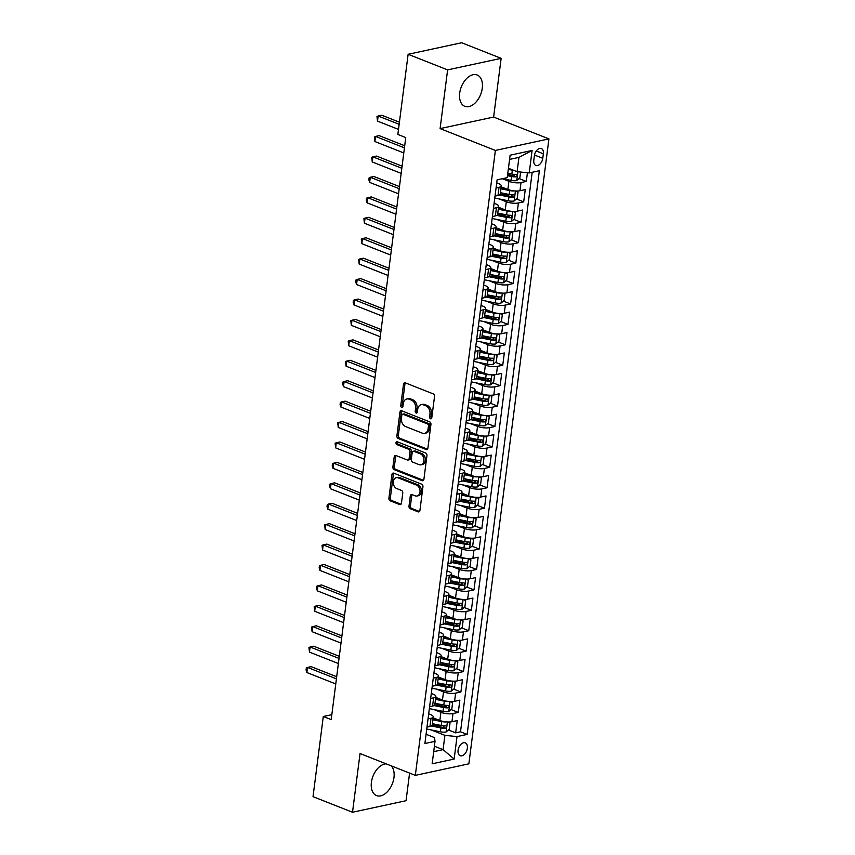 <?xml version="1.0" encoding="UTF-8"?>
<svg xmlns="http://www.w3.org/2000/svg" width="855" height="855" viewBox="0 0 855 855"><rect width="100%" height="100%" fill="white"/><g stroke="black" fill="none" stroke-linecap="round" stroke-linejoin="round"><path stroke-width="1.28" d="M430.525 418.768A1.486 1.079 -102.2 0 0 431.786 417.785L434.522 396.496A2.116 1.539 -102.2 0 0 433.218 393.877L405.313 382.848A2.116 1.539 -102.2 0 0 404.607 382.784A2.116 1.539 -102.2 0 0 403.507 384.248L400.771 405.548A1.486 1.079 -102.2 0 0 402.951 406.403L403.304 403.646A6.776 4.938 -102.2 0 1 406.83 398.975A6.776 4.938 -102.2 0 1 409.085 399.189L411.405 400.108A6.776 4.938 -102.2 0 1 415.551 408.476L415.199 411.234A1.486 1.079 -102.2 0 0 417.368 412.099L417.721 409.342A6.776 4.938 -102.2 0 1 421.259 404.672A6.776 4.938 -102.2 0 1 423.503 404.885L425.833 405.804A6.776 4.938 -102.2 0 1 429.969 414.173L429.616 416.93A1.486 1.079 -102.2 0 0 430.525 418.768M386.097 763.825A16.833 10.388 111.5 0 0 371.401 782.368A16.833 10.388 111.5 0 0 376.499 795.588A16.833 10.388 111.5 0 0 393.973 777.494A16.833 10.388 111.5 0 0 391.205 765.845M482.273 88.236A16.833 10.388 111.5 0 0 477.165 75.005A16.833 10.388 111.5 0 0 459.701 93.099A16.833 10.388 111.5 0 0 464.799 106.319A16.833 10.388 111.5 0 0 482.273 88.236M467.343 748.275A6.904 4.264 111.5 0 0 465.248 742.845A6.904 4.264 111.5 0 0 458.077 750.263A6.904 4.264 111.5 0 0 460.172 755.692A6.904 4.264 111.5 0 0 467.343 748.275M408.989 506.139A2.116 1.539 -102.2 0 0 410.282 508.757L418.106 511.846A2.116 1.539 -102.2 0 0 418.811 511.91A2.116 1.539 -102.2 0 0 419.923 510.456L422.947 486.794A2.116 1.539 -102.2 0 0 421.654 484.187L393.738 473.157A2.116 1.539 -102.2 0 0 393.043 473.093A2.116 1.539 -102.2 0 0 391.932 474.557L388.907 498.209A2.116 1.539 -102.2 0 0 390.201 500.827L399.659 504.557A2.116 1.539 -102.2 0 0 400.364 504.621A2.116 1.539 -102.2 0 0 401.465 503.168L402.758 493.046A2.116 1.539 -102.2 0 0 401.465 490.428L396.773 488.579A5.664 4.125 -102.2 0 1 393.268 482.819A5.664 4.125 -102.2 0 1 396.271 477.678A5.664 4.125 -102.2 0 1 398.152 477.849L416.524 485.106A5.664 4.125 -102.2 0 1 420.04 490.866A5.664 4.125 -102.2 0 1 417.037 496.007A5.664 4.125 -102.2 0 1 415.156 495.836L412.089 494.618A2.116 1.539 -102.2 0 0 411.383 494.553A2.116 1.539 -102.2 0 0 410.282 496.018L408.989 506.139L410.432 505.829A2.116 1.539 -102.2 0 0 411.725 508.447L419.484 511.504M360.041 753.533L352.517 812.25L313.026 796.657L323.297 716.49L331.195 719.611L405.751 137.57L397.853 134.449L408.124 54.293L447.614 69.886L440.101 128.603L495.387 150.437L415.327 775.367L360.041 753.533M426.1 449.506A2.116 1.539 -102.2 0 0 426.795 449.57A2.116 1.539 -102.2 0 0 427.906 448.106L430.931 424.454A2.116 1.539 -102.2 0 0 429.638 421.836L401.732 410.817A2.116 1.539 -102.2 0 0 401.027 410.753A2.116 1.539 -102.2 0 0 399.926 412.206L396.891 435.868A2.116 1.539 -102.2 0 0 398.184 438.476L426.1 449.506L427.415 449.217M426.944 455.63L423.909 479.281A2.116 1.539 -102.2 0 1 422.808 480.745A2.116 1.539 -102.2 0 1 422.103 480.67L394.187 469.652A2.116 1.539 -102.2 0 1 392.894 467.033L394.198 456.912A2.116 1.539 -102.2 0 1 395.299 455.459A2.116 1.539 -102.2 0 1 396.004 455.523L407.322 459.99A2.116 1.539 -102.2 0 0 408.027 460.054A2.116 1.539 -102.2 0 0 409.128 458.601L409.994 451.878A2.116 1.539 -102.2 0 0 408.701 449.26L396.912 444.611A1.486 1.079 -102.2 0 1 397.276 441.8L425.651 453.011A2.116 1.539 -102.2 0 1 426.944 455.63M432.587 723.725L441.073 727.081M448.426 729.978L455.662 732.842L457.233 720.583L451.953 721.727L453 713.551A8.636 2.586 -172.7 0 1 440.891 712.301L433.838 709.522M435.195 703.302L443.692 706.658M451.045 709.554L458.28 712.418L459.851 700.16L454.571 701.303L455.619 693.127A8.636 2.586 -172.7 0 1 443.51 691.877L436.456 689.098M437.813 682.878L446.31 686.234M453.663 689.13L460.898 691.994L462.47 679.736L457.179 680.879L458.227 672.703A8.636 2.586 -172.7 0 1 446.128 671.464L439.075 668.674M440.432 662.454L448.928 665.81M456.271 668.717L463.517 671.57L465.077 659.312L459.798 660.455L460.845 652.28A8.636 2.586 -172.7 0 1 448.736 651.04L441.693 648.25M443.05 642.03L451.536 645.386M458.889 648.293L466.125 651.147L467.696 638.888L462.416 640.032L463.463 631.866A8.636 2.586 -172.7 0 1 451.355 630.616L444.311 627.827M445.669 621.606L454.155 624.962M461.508 627.869L468.743 630.723L470.314 618.475L465.035 619.608L466.082 611.443A8.636 2.586 -172.7 0 1 453.973 610.192L446.919 607.403M448.277 601.183L456.773 604.538M464.126 607.445L471.362 610.299L472.933 598.051L467.653 599.184L468.7 591.019A8.636 2.586 -172.7 0 1 456.591 589.768L449.538 586.99M450.895 580.759L459.392 584.115M466.745 587.022L473.98 589.875L475.551 577.627L470.261 578.76L471.308 570.595A8.636 2.586 -172.7 0 1 459.21 569.345L452.156 566.566M453.513 560.346L462.01 563.691M469.352 566.598L476.588 569.451L478.159 557.204L472.879 558.336L473.927 550.171A8.636 2.586 -172.7 0 1 461.818 548.921L454.775 546.142M456.132 539.922L464.618 543.267M471.971 546.174L479.206 549.028L480.777 536.78L475.498 537.913L476.545 529.747A8.636 2.586 -172.7 0 1 464.436 528.497L457.393 525.718M458.75 519.498L467.236 522.854M474.589 525.75L481.825 528.614L483.396 516.356L478.116 517.499L479.163 509.324A8.636 2.586 -172.7 0 1 467.054 508.073L460.001 505.294M461.358 499.074L469.855 502.43M477.208 505.326L484.443 508.191L486.014 495.932L480.734 497.076L481.782 488.9A8.636 2.586 -172.7 0 1 469.673 487.649L462.619 484.871M463.976 478.65L472.473 482.006M479.826 484.903L487.061 487.767L488.633 475.508L483.342 476.652L484.39 468.476A8.636 2.586 -172.7 0 1 472.291 467.236L465.238 464.447M466.595 458.227L475.091 461.582M482.434 464.489L489.669 467.343L491.24 455.084L485.961 456.228L487.008 448.052A8.636 2.586 -172.7 0 1 474.899 446.812L467.856 444.023M469.213 437.803L477.699 441.159M485.052 444.066L492.288 446.919L493.859 434.661L488.579 435.804L489.626 427.639A8.636 2.586 -172.7 0 1 477.518 426.389L470.474 423.599M471.821 417.379L480.318 420.735M487.671 423.642L494.906 426.495L496.477 414.248L491.198 415.38L492.245 407.215A8.636 2.586 -172.7 0 1 480.136 405.965L473.082 403.175M474.44 396.955L482.936 400.311M490.289 403.218L497.525 406.072L499.096 393.824L493.816 394.957L494.853 386.791A8.636 2.586 -172.7 0 1 482.754 385.541L475.701 382.762M477.058 376.531L485.555 379.887M492.908 382.794L500.143 385.648L501.703 373.4L496.424 374.533L497.471 366.368A8.636 2.586 -172.7 0 1 485.373 365.117L478.319 362.338M479.676 356.118L488.173 359.463M495.515 362.37L502.751 365.224L504.322 352.976L499.042 354.109L500.09 345.944A8.636 2.586 -172.7 0 1 487.981 344.693L480.938 341.915M482.295 335.694L490.781 339.04M498.134 341.947L505.369 344.8L506.94 332.552L501.661 333.685L502.708 325.52A8.636 2.586 -172.7 0 1 490.599 324.269L483.556 321.491M484.903 315.271L493.399 318.626M500.752 321.523L507.988 324.387L509.559 312.128L504.279 313.272L505.326 305.096A8.636 2.586 -172.7 0 1 493.217 303.846L486.164 301.067M487.521 294.847L496.018 298.203M503.371 301.099L510.606 303.963L512.177 291.705L506.897 292.848L507.934 284.672A8.636 2.586 -172.7 0 1 495.836 283.422L488.782 280.643M490.139 274.423L498.636 277.779M505.989 280.675L513.224 283.539L514.785 271.281L509.505 272.424L510.553 264.248A8.636 2.586 -172.7 0 1 498.444 263.009L491.401 260.219M492.758 253.999L501.254 257.355M508.597 260.262L515.832 263.116L517.403 250.857L512.124 252.001L513.171 243.825A8.636 2.586 -172.7 0 1 501.062 242.585L494.019 239.795M495.376 233.575L503.862 236.931M511.215 239.838L518.451 242.692L520.022 230.433L514.742 231.577L515.789 223.412A8.636 2.586 -172.7 0 1 503.68 222.161L496.637 219.372M497.984 213.152L506.481 216.507M513.834 219.414L521.069 222.268L522.64 210.02L517.361 211.153L518.408 202.988A8.636 2.586 -172.7 0 1 506.299 201.737L499.245 198.948M500.603 192.728L509.099 196.084M516.452 198.991L523.688 201.844L525.259 189.596L519.968 190.729A8.636 2.586 -172.7 0 1 507.87 189.479L501.148 186.828M451.953 721.727A8.636 2.586 7.3 0 1 439.844 720.476L433.132 717.826M454.571 701.303A8.636 2.586 7.3 0 1 442.463 700.053L435.751 697.402M457.179 680.879A8.636 2.586 7.3 0 1 445.081 679.629L438.359 676.978M459.798 660.455A8.636 2.586 7.3 0 1 447.699 659.205L440.977 656.555M462.416 640.032A8.636 2.586 7.3 0 1 450.307 638.781L443.595 636.131M465.035 619.608A8.636 2.586 7.3 0 1 452.926 618.357L446.214 615.707M467.653 599.184A8.636 2.586 7.3 0 1 455.544 597.934L448.832 595.283M470.261 578.76A8.636 2.586 7.3 0 1 458.162 577.51L451.44 574.859M472.879 558.336A8.636 2.586 7.3 0 1 460.77 557.097L454.058 554.435M475.498 537.913A8.636 2.586 7.3 0 1 463.389 536.673L456.677 534.022M478.116 517.499A8.636 2.586 7.3 0 1 466.007 516.249L459.295 513.599M480.734 497.076A8.636 2.586 7.3 0 1 468.626 495.825L461.914 493.175M483.342 476.652A8.636 2.586 7.3 0 1 471.244 475.401L464.522 472.751M485.961 456.228A8.636 2.586 7.3 0 1 473.852 454.978L467.14 452.327M488.579 435.804A8.636 2.586 7.3 0 1 476.47 434.554L469.758 431.903M491.198 415.38A8.636 2.586 7.3 0 1 479.089 414.13L472.377 411.479M493.816 394.957A8.636 2.586 7.3 0 1 481.707 393.706L474.995 391.056M496.424 374.533A8.636 2.586 7.3 0 1 484.325 373.282L477.603 370.632M499.042 354.109A8.636 2.586 7.3 0 1 486.933 352.869L480.221 350.208M501.661 333.685A8.636 2.586 7.3 0 1 489.552 332.445L482.84 329.795M504.279 313.272A8.636 2.586 7.3 0 1 492.17 312.022L485.458 309.371M506.897 292.848A8.636 2.586 7.3 0 1 494.788 291.598L488.077 288.947M509.505 272.424A8.636 2.586 7.3 0 1 497.407 271.174L490.685 268.523M512.124 252.001A8.636 2.586 7.3 0 1 500.015 250.75L493.303 248.1M514.742 231.577A8.636 2.586 7.3 0 1 502.633 230.326L495.921 227.676M517.361 211.153A8.636 2.586 7.3 0 1 505.252 209.903L498.54 207.252M534.386 155.728L533.809 160.227A6.69 4.125 111.5 0 0 535.839 165.475A6.69 4.125 111.5 0 0 542.775 158.293L543.353 153.793A6.69 4.125 111.5 0 0 541.322 148.546A6.69 4.125 111.5 0 0 534.386 155.728M495.387 150.437L548.921 138.895L468.861 763.836L415.327 775.367M455.662 732.842L460.514 731.795L467.14 734.413L539.355 170.744L529.224 172.924L517.115 171.684L508.436 168.253M467.14 734.413L457.019 736.593L454.144 759.058L432.149 763.804L435.024 741.338L424.892 743.519L497.108 179.849L507.229 177.669L510.114 155.204L532.099 150.459L529.224 172.924M428.697 713.85L430.471 714.545A8.636 2.586 -172.7 0 1 433.25 716.896A8.636 2.586 -172.7 0 1 431.005 718.296L428.045 718.927M431.315 693.426L433.09 694.132A8.636 2.586 -172.7 0 1 435.868 696.472A8.636 2.586 -172.7 0 1 433.624 697.872L430.663 698.503M433.934 673.003L435.708 673.708A8.636 2.586 -172.7 0 1 438.487 676.048A8.636 2.586 -172.7 0 1 436.242 677.449L433.282 678.09M436.542 652.579L438.326 653.284A8.636 2.586 -172.7 0 1 441.095 655.625A8.636 2.586 -172.7 0 1 438.85 657.025L435.9 657.666M439.16 632.155L440.945 632.86A8.636 2.586 -172.7 0 1 443.713 635.201A8.636 2.586 -172.7 0 1 441.469 636.601L438.508 637.242M441.779 611.731L443.553 612.437A8.636 2.586 -172.7 0 1 446.331 614.777A8.636 2.586 -172.7 0 1 444.087 616.177L441.127 616.818M444.397 591.307L446.171 592.013A8.636 2.586 -172.7 0 1 448.95 594.353A8.636 2.586 -172.7 0 1 446.705 595.753L443.745 596.395M447.015 570.894L448.79 571.589A8.636 2.586 -172.7 0 1 451.568 573.94A8.636 2.586 -172.7 0 1 449.324 575.33L446.363 575.971M449.623 550.47L451.408 551.165A8.636 2.586 -172.7 0 1 454.176 553.516A8.636 2.586 -172.7 0 1 451.932 554.906L448.982 555.547M452.242 530.047L454.016 530.741A8.636 2.586 -172.7 0 1 456.794 533.093A8.636 2.586 -172.7 0 1 454.55 534.493L451.59 535.123M454.86 509.623L456.634 510.317A8.636 2.586 -172.7 0 1 459.413 512.669A8.636 2.586 -172.7 0 1 457.169 514.069L454.208 514.699M457.478 489.199L459.253 489.904A8.636 2.586 -172.7 0 1 462.031 492.245A8.636 2.586 -172.7 0 1 459.787 493.645L456.827 494.276M460.097 468.775L461.871 469.481A8.636 2.586 -172.7 0 1 464.65 471.821A8.636 2.586 -172.7 0 1 462.405 473.221L459.445 473.862M462.705 448.351L464.489 449.057A8.636 2.586 -172.7 0 1 467.258 451.397A8.636 2.586 -172.7 0 1 465.013 452.797L462.063 453.439M465.323 427.928L467.097 428.633A8.636 2.586 -172.7 0 1 469.876 430.973A8.636 2.586 -172.7 0 1 467.632 432.374L464.671 433.015M467.942 407.504L469.716 408.209A8.636 2.586 -172.7 0 1 472.494 410.55A8.636 2.586 -172.7 0 1 470.25 411.95L467.29 412.591M470.56 387.08L472.334 387.785A8.636 2.586 -172.7 0 1 475.113 390.126A8.636 2.586 -172.7 0 1 472.868 391.526L469.908 392.167M473.178 366.667L474.953 367.361A8.636 2.586 -172.7 0 1 477.721 369.713A8.636 2.586 -172.7 0 1 475.487 371.102L472.526 371.743M475.786 346.243L477.571 346.938A8.636 2.586 -172.7 0 1 480.339 349.289A8.636 2.586 -172.7 0 1 478.095 350.678L475.134 351.32M478.405 325.819L480.179 326.514A8.636 2.586 -172.7 0 1 482.957 328.865A8.636 2.586 -172.7 0 1 480.713 330.265L477.753 330.896M481.023 305.395L482.797 306.09A8.636 2.586 -172.7 0 1 485.576 308.441A8.636 2.586 -172.7 0 1 483.332 309.841L480.371 310.472M483.641 284.971L485.416 285.677A8.636 2.586 -172.7 0 1 488.194 288.017A8.636 2.586 -172.7 0 1 485.95 289.418L482.99 290.048M486.26 264.548L488.034 265.253A8.636 2.586 -172.7 0 1 490.802 267.594A8.636 2.586 -172.7 0 1 488.568 268.994L485.608 269.635M488.868 244.124L490.652 244.829A8.636 2.586 -172.7 0 1 493.421 247.17A8.636 2.586 -172.7 0 1 491.176 248.57L488.216 249.211M491.486 223.7L493.26 224.405A8.636 2.586 -172.7 0 1 496.039 226.746A8.636 2.586 -172.7 0 1 493.795 228.146L490.834 228.787M494.105 203.276L495.879 203.982A8.636 2.586 -172.7 0 1 498.657 206.322A8.636 2.586 -172.7 0 1 496.413 207.722L493.453 208.364M519.06 178.567L526.306 181.42L521.016 182.564A8.636 2.586 -172.7 0 1 508.917 181.313L502.345 178.716M496.723 182.852L498.497 183.558A8.636 2.586 -172.7 0 1 501.276 185.898A8.636 2.586 -172.7 0 1 499.031 187.298L496.071 187.94M501.276 185.898L500.228 194.074A8.636 2.586 -172.7 0 1 497.984 195.474L495.024 196.105L494.799 198.05A16.512 4.948 -172.7 0 1 494.778 198.05L508.415 200.807L508.907 196.928A5.718 1.71 7.3 0 0 513.289 197.27C514.763 196.319 514.87 195.506 513.599 194.822A5.718 1.71 -172.7 0 1 509.227 194.48L500.399 192.696M426.998 727.103L429.958 726.461A8.636 2.586 7.3 0 0 432.202 725.061L433.25 716.896M450.393 701.57L452.605 702.767L451.825 708.902L448.672 711.563A5.718 1.71 -172.7 0 1 443.008 711.381L429.392 708.624L429.638 706.668L432.577 706.038A8.636 2.586 7.3 0 0 434.821 704.638L435.868 696.472M453 681.157L455.223 682.354L454.443 688.478L451.28 691.139A5.718 1.71 -172.7 0 1 445.626 690.958L432.01 688.2L432.256 686.244L435.195 685.614A8.636 2.586 7.3 0 0 437.439 684.214L438.487 676.048M455.619 660.733L457.842 661.93L457.051 668.054L453.898 670.715A5.718 1.71 -172.7 0 1 448.244 670.534L434.618 667.776L434.874 665.831L437.813 665.19A8.636 2.586 7.3 0 0 440.047 663.79L441.095 655.625M437.461 645.407L440.421 644.766A8.636 2.586 7.3 0 0 442.666 643.377L443.713 635.201M440.079 624.984L443.04 624.353A8.636 2.586 7.3 0 0 445.284 622.953L446.331 614.777M442.698 604.56L445.658 603.929A8.636 2.586 7.3 0 0 447.902 602.529L448.95 594.353M445.316 584.136L448.277 583.505A8.636 2.586 7.3 0 0 450.521 582.105L451.568 573.94M447.935 563.712L450.895 563.082A8.636 2.586 7.3 0 0 453.129 561.682L454.176 553.516M450.542 543.299L453.503 542.658A8.636 2.586 7.3 0 0 455.747 541.258L456.794 533.093M453.161 522.875L456.121 522.234A8.636 2.586 7.3 0 0 458.366 520.834L459.413 512.669M455.779 502.451L458.74 501.81A8.636 2.586 7.3 0 0 460.984 500.41L462.031 492.245M458.398 482.028L461.358 481.386A8.636 2.586 7.3 0 0 463.602 479.986L464.65 471.821M461.016 461.604L463.966 460.963A8.636 2.586 7.3 0 0 466.21 459.563L467.258 451.397M484.4 436.082L486.623 437.279L485.832 443.403L482.68 446.064A5.718 1.71 -172.7 0 1 477.015 445.883L463.399 443.125L463.645 441.18L466.584 440.539A8.636 2.586 7.3 0 0 468.829 439.149L469.876 430.973M487.019 415.658L489.231 416.855L488.451 422.979L485.298 425.651A5.718 1.71 -172.7 0 1 479.634 425.459L466.018 422.701L466.264 420.756L469.203 420.126A8.636 2.586 7.3 0 0 471.447 418.726L472.494 410.55M489.626 395.234L491.849 396.431L491.069 402.555L487.906 405.227A5.718 1.71 -172.7 0 1 482.252 405.035L468.636 402.278L468.882 400.332L471.821 399.702A8.636 2.586 7.3 0 0 474.065 398.302L475.113 390.126M492.245 374.811L494.468 376.008L493.677 382.132L490.524 384.803A5.718 1.71 -172.7 0 1 484.871 384.611L471.244 381.854L471.5 379.909L474.44 379.278A8.636 2.586 7.3 0 0 476.684 377.878L477.721 369.713M494.863 354.387L497.086 355.584L496.295 361.708L493.143 364.38A5.718 1.71 -172.7 0 1 487.489 364.187L473.862 361.43L474.119 359.485L477.047 358.854A8.636 2.586 7.3 0 0 479.292 357.454L480.339 349.289M497.482 333.963L499.705 335.16L498.914 341.284L495.761 343.956A5.718 1.71 -172.7 0 1 490.097 343.763L476.481 341.006L476.727 339.061L479.666 338.43A8.636 2.586 7.3 0 0 481.91 337.03L482.957 328.865M500.1 313.539L502.313 314.736L501.532 320.871L498.38 323.532A5.718 1.71 -172.7 0 1 492.715 323.34L479.099 320.582L479.345 318.637L482.284 318.007A8.636 2.586 7.3 0 0 484.529 316.607L485.576 308.441M502.708 293.115L504.931 294.312L504.151 300.447L500.987 303.108A5.718 1.71 -172.7 0 1 495.334 302.927L481.718 300.169L481.964 298.213L484.903 297.583A8.636 2.586 7.3 0 0 487.147 296.183L488.194 288.017M484.561 277.8L487.521 277.159A8.636 2.586 7.3 0 0 489.765 275.759L490.802 267.594M507.945 252.278L510.168 253.475L509.377 259.599L506.224 262.261A5.718 1.71 -172.7 0 1 500.56 262.079L486.944 259.322L487.2 257.376L490.129 256.735A8.636 2.586 7.3 0 0 492.373 255.335L493.421 247.17M510.563 231.855L512.776 233.052L511.995 239.176L508.843 241.837A5.718 1.71 -172.7 0 1 503.178 241.655L489.562 238.898L489.808 236.953L492.747 236.311A8.636 2.586 7.3 0 0 494.992 234.922L496.039 226.746M513.182 211.431L515.394 212.628L514.614 218.752L511.461 221.424A5.718 1.71 -172.7 0 1 505.797 221.231L492.181 218.474L492.427 216.529L495.366 215.898A8.636 2.586 7.3 0 0 497.61 214.498L498.657 206.322M523.688 201.844L518.408 202.988M521.069 222.268L515.789 223.412M518.451 242.692L513.171 243.825M515.832 263.116L510.553 264.248M513.224 283.539L507.934 284.672M510.606 303.963L505.326 305.096M507.988 324.387L502.708 325.52M505.369 344.8L500.09 345.944M502.751 365.224L497.471 366.368M500.143 385.648L494.853 386.791M497.525 406.072L492.245 407.215M494.906 426.495L489.626 427.639M492.288 446.919L487.008 448.052M489.669 467.343L484.39 468.476M487.061 487.767L481.782 488.9M484.443 508.191L479.163 509.324M481.825 528.614L476.545 529.747M479.206 549.028L473.927 550.171M476.588 569.451L471.308 570.595M473.98 589.875L468.7 591.019M471.362 610.299L466.082 611.443M468.743 630.723L463.463 631.866M466.125 651.147L460.845 652.28M463.517 671.57L458.227 672.703M460.898 691.994L455.619 693.127M458.28 712.418L453 713.551M460.514 731.795L532.184 172.293M526.306 181.42L527.417 172.742M434.404 746.212L443.082 749.643L444.91 735.343L431.23 729.946M517.115 171.684L518.953 157.384L509.569 159.404M440.101 128.603L493.624 117.06L501.148 58.343L447.614 69.886M501.148 58.343L461.657 42.75L408.124 54.293M352.517 812.25L406.05 800.708L409.588 773.102M493.624 117.06L548.921 138.895M331.826 714.652L323.297 716.49M433.699 751.663L443.082 749.643L454.144 759.058M426.079 734.274L434.49 737.598L435.024 741.338M507.688 174.078L511.718 175.66M444.91 735.343L457.019 736.593M518.953 157.384L532.099 150.459M431.657 418.255A1.486 1.079 -102.2 0 1 431.059 416.62L431.412 413.863A6.776 4.938 -102.2 0 0 427.276 405.494L425.833 405.804M421.259 404.672L422.701 404.362A6.776 4.938 -102.2 0 1 424.946 404.575L427.276 405.494M406.83 398.975L408.284 398.665A6.776 4.938 -102.2 0 1 410.528 398.879L412.858 399.798A6.776 4.938 -102.2 0 1 416.994 408.166L416.642 410.924A1.486 1.079 -102.2 0 0 417.229 412.57M405.388 382.88A2.116 1.539 -102.2 0 0 404.949 383.927L402.224 405.227A1.486 1.079 -102.2 0 0 402.812 406.873M401.807 410.849A2.116 1.539 -102.2 0 0 401.369 411.896L398.334 435.548A2.116 1.539 -102.2 0 0 399.627 438.166L427.468 449.164M428.483 425.801A1.486 1.079 -102.2 0 0 427.575 423.973L403.079 414.301A1.486 1.079 -102.2 0 0 401.807 415.274L401.433 418.18A6.776 4.938 -102.2 0 0 405.58 426.549L422.327 433.164A6.776 4.938 -102.2 0 0 424.572 433.378A6.776 4.938 -102.2 0 0 428.109 428.708L428.483 425.801L429.926 425.491A1.486 1.079 -102.2 0 0 429.018 423.663L427.575 423.973M402.587 414.248L404.03 413.938A1.486 1.079 -102.2 0 1 404.522 413.98L429.018 423.663M424.572 433.378L426.025 433.068A6.776 4.938 -102.2 0 0 429.552 428.398L428.109 428.708M429.926 425.491L429.552 428.398M423.471 480.328L395.641 469.342L394.187 469.652M396.079 455.555A2.116 1.539 -102.2 0 0 395.641 456.602L394.347 466.723A2.116 1.539 -102.2 0 0 395.641 469.342M408.027 460.054L409.47 459.744A2.116 1.539 -102.2 0 0 410.571 458.291L411.437 451.568A2.116 1.539 -102.2 0 0 410.144 448.95L398.355 444.301L396.912 444.611M397.618 441.939A1.486 1.079 -102.2 0 0 398.355 444.301M419.068 464.628A5.664 4.125 -102.2 0 0 420.949 464.81A5.664 4.125 -102.2 0 0 423.952 459.659A5.664 4.125 -102.2 0 0 420.446 453.898L413.97 451.344A2.116 1.539 -102.2 0 0 413.264 451.28A2.116 1.539 -102.2 0 0 412.163 452.744L411.298 459.456A2.116 1.539 -102.2 0 0 412.591 462.074L419.068 464.628M420.949 464.81L422.391 464.489A5.664 4.125 -102.2 0 0 425.395 459.349A5.664 4.125 -102.2 0 0 421.889 453.588L420.446 453.898M413.264 451.28L414.707 450.97A2.116 1.539 -102.2 0 1 415.412 451.034L421.889 453.588M412.163 494.65A2.116 1.539 -102.2 0 0 411.725 495.697L410.432 505.829M417.037 496.007L418.48 495.697A5.664 4.125 -102.2 0 0 421.483 490.556A5.664 4.125 -102.2 0 0 417.977 484.796L416.524 485.106M396.271 477.678L397.714 477.357A5.664 4.125 -102.2 0 1 399.595 477.539L417.977 484.796M393.824 473.189A2.116 1.539 -102.2 0 0 393.386 474.236L390.35 497.899A2.116 1.539 -102.2 0 0 391.643 500.517L401.027 504.215M513.941 170.423A5.718 1.71 -172.7 0 1 512.337 170.177L508.298 169.354M509.751 168.766L508.404 168.499M520.599 172.037L519.84 177.904L516.687 180.576A5.718 1.71 -172.7 0 1 511.034 180.384L502.569 178.674M399.424 122.201L381.757 115.222L378.145 116.002L377.493 121.111L398.505 129.404M507.485 175.692L511.525 176.504A5.718 1.71 7.3 0 0 515.907 176.846C517.382 175.895 517.489 175.083 516.217 174.399A5.718 1.71 -172.7 0 1 511.846 174.057L507.795 173.234M515.063 174.42L513.631 175.948A2.918 0.876 -172.7 0 1 512.284 175.777L507.592 174.826M399.157 124.306L378.145 116.002L376.98 116.494L377.493 121.111M514.411 190.922A5.718 1.71 -172.7 0 1 509.719 190.601L500.902 188.805M507.133 189.19L501.009 187.95M515.789 191.007L518.012 192.204L517.232 198.328L514.069 201A5.718 1.71 -172.7 0 1 508.415 200.807M404.704 145.745L379.15 135.646L375.527 136.426L374.875 141.535L403.784 152.949M499.395 195.004L508.907 196.928M512.444 194.844L511.012 196.372A2.918 0.876 -172.7 0 1 509.666 196.201L500.164 194.277M404.436 147.84L375.527 136.426L374.362 136.918L374.875 141.535M511.803 211.345A5.718 1.71 -172.7 0 1 507.101 211.025L498.283 209.229M504.514 209.614L498.39 208.374M402.096 166.169L376.531 156.07L372.908 156.85L372.256 161.958L401.166 173.373M496.776 215.428L506.299 217.352A5.718 1.71 7.3 0 0 510.67 217.694C512.156 216.743 512.252 215.92 510.991 215.246A5.718 1.71 -172.7 0 1 506.609 214.904L497.781 213.109M509.826 215.268L508.404 216.796A2.918 0.876 -172.7 0 1 507.058 216.625L497.557 214.701M401.818 168.264L372.908 156.85L371.743 157.341L372.256 161.958M509.185 231.769A5.718 1.71 -172.7 0 1 504.493 231.438L495.665 229.653M501.906 230.038L495.772 228.798M399.477 186.593L373.913 176.493L370.301 177.274L369.638 182.382L398.548 193.796M494.158 235.841L503.68 237.776A5.718 1.71 7.3 0 0 508.062 238.118C509.537 237.166 509.644 236.343 508.372 235.67A5.718 1.71 -172.7 0 1 503.99 235.317L495.173 233.533M507.207 235.681L505.786 237.22A2.918 0.876 -172.7 0 1 504.439 237.049L494.938 235.125M399.21 188.688L370.301 177.274L369.136 177.765L368.868 179.807L369.638 182.382M506.566 252.182A5.718 1.71 -172.7 0 1 501.874 251.862L493.046 250.077M499.288 250.462L493.164 249.222M396.859 207.017L371.294 196.917L367.682 197.697L367.03 202.806L395.94 214.22M491.54 256.265L501.062 258.199A5.718 1.71 7.3 0 0 505.444 258.541C506.919 257.59 507.026 256.767 505.754 256.094A5.718 1.71 -172.7 0 1 501.372 255.741L492.555 253.956M504.589 256.105L503.168 257.644A2.918 0.876 -172.7 0 1 501.821 257.473L492.32 255.549M396.592 209.112L367.682 197.697L366.517 198.189L366.25 200.23L367.03 202.806M503.948 272.606A5.718 1.71 -172.7 0 1 499.256 272.285L490.439 270.501M496.67 270.885L490.546 269.646M505.326 272.702L507.549 273.899L506.759 280.023L503.606 282.684A5.718 1.71 -172.7 0 1 497.952 282.503L484.325 279.745A16.512 4.948 -172.7 0 1 484.304 279.735L484.582 277.79M394.241 227.43L368.676 217.341L365.064 218.121L364.412 223.23L393.321 234.644M488.921 276.689L498.444 278.623A5.718 1.71 7.3 0 0 502.826 278.965C504.3 278.014 504.407 277.191 503.135 276.518A5.718 1.71 -172.7 0 1 498.764 276.165L489.936 274.38M501.981 276.528L500.549 278.067A2.918 0.876 -172.7 0 1 499.202 277.896L489.701 275.973M393.973 229.535L365.064 218.121L363.899 218.602L364.412 223.23M501.329 293.03A5.718 1.71 -172.7 0 1 496.637 292.709L487.82 290.924M494.051 291.309L487.927 290.069M391.622 247.854L366.068 237.765L362.445 238.545L361.793 243.654L390.703 255.068M486.313 297.113L495.825 299.036A5.718 1.71 7.3 0 0 500.207 299.389C501.682 298.427 501.789 297.615 500.528 296.931A5.718 1.71 -172.7 0 1 496.146 296.589L487.318 294.804M499.363 296.952L497.931 298.491A2.918 0.876 -172.7 0 1 496.584 298.32L487.094 296.396M391.355 249.959L362.445 238.545L361.28 239.026L361.793 243.654M498.722 313.454A5.718 1.71 -172.7 0 1 494.03 313.133L485.202 311.348M491.433 311.733L485.309 310.493M389.014 268.278L363.45 258.189L359.827 258.969L359.175 264.067L388.085 275.492M483.695 317.536L493.217 319.46A5.718 1.71 7.3 0 0 497.589 319.813C499.074 318.851 499.17 318.039 497.909 317.355A5.718 1.71 -172.7 0 1 493.527 317.013L484.7 315.228M496.744 317.376L495.323 318.915A2.918 0.876 -172.7 0 1 493.976 318.733L484.475 316.81M388.736 270.383L359.827 258.969L358.662 259.45L359.175 264.067M496.103 333.877A5.718 1.71 -172.7 0 1 491.411 333.557L482.583 331.772M488.825 332.157L482.69 330.917M386.396 288.701L360.831 278.612L357.219 279.393L356.556 284.491L385.466 295.916M481.076 337.96L490.599 339.884A5.718 1.71 7.3 0 0 494.981 340.237C496.456 339.275 496.563 338.462 495.291 337.778A5.718 1.71 -172.7 0 1 490.909 337.436L482.092 335.652M494.126 337.8L492.704 339.339A2.918 0.876 -172.7 0 1 491.358 339.157L481.857 337.233M386.129 290.807L357.219 279.393L356.054 279.874L355.787 281.915L356.556 284.491M493.485 354.301A5.718 1.71 -172.7 0 1 488.793 353.981L479.965 352.196M486.206 352.57L480.083 351.33M383.777 309.125L358.213 299.036L354.601 299.816L353.949 304.914L382.858 316.329M478.458 358.384L487.981 360.308A5.718 1.71 7.3 0 0 492.362 360.65C493.837 359.699 493.944 358.886 492.672 358.202A5.718 1.71 -172.7 0 1 488.291 357.86L479.473 356.075M491.507 358.224L490.086 359.752A2.918 0.876 -172.7 0 1 488.739 359.581L479.238 357.657M383.51 311.231L354.601 299.816L353.436 300.297L353.168 302.339L353.949 304.914M490.866 374.725A5.718 1.71 -172.7 0 1 486.174 374.405L477.357 372.62M483.588 372.994L477.464 371.754M381.159 329.549L355.605 319.449L351.982 320.23L351.33 325.338L380.24 336.752M475.84 378.808L485.362 380.732A5.718 1.71 7.3 0 0 489.744 381.074C491.219 380.122 491.326 379.31 490.054 378.626A5.718 1.71 -172.7 0 1 485.683 378.284L476.855 376.499M488.9 378.647L487.468 380.176A2.918 0.876 -172.7 0 1 486.121 380.005L476.62 378.081M380.892 331.655L351.982 320.23L350.817 320.721L351.33 325.338M488.258 395.149A5.718 1.71 -172.7 0 1 483.556 394.828L474.739 393.033M480.97 393.418L474.846 392.178M378.541 349.973L352.987 339.873L349.364 340.653L348.712 345.762L377.621 357.176M473.232 399.232L482.744 401.155A5.718 1.71 7.3 0 0 487.126 401.497C488.6 400.546 488.707 399.734 487.446 399.05A5.718 1.71 -172.7 0 1 483.064 398.708L474.236 396.923M486.281 399.071L484.849 400.6A2.918 0.876 -172.7 0 1 483.502 400.429L474.012 398.505M378.273 352.068L349.364 340.653L348.199 341.145L348.712 345.762M485.64 415.573A5.718 1.71 -172.7 0 1 480.948 415.252L472.12 413.457M478.351 413.841L472.227 412.602M375.933 370.397L350.368 360.297L346.745 361.077L346.093 366.186L375.003 377.6M470.613 419.655L480.136 421.579A5.718 1.71 7.3 0 0 484.507 421.921C485.993 420.97 486.089 420.147 484.828 419.474A5.718 1.71 -172.7 0 1 480.446 419.132L471.629 417.336M483.663 419.495L482.241 421.023A2.918 0.876 -172.7 0 1 480.895 420.852L471.394 418.929M375.655 372.491L346.745 361.077L345.58 361.569L346.093 366.186M483.022 435.997A5.718 1.71 -172.7 0 1 478.33 435.665L469.502 433.88M475.743 434.265L469.619 433.025M373.314 390.821L347.75 380.721L344.138 381.501L343.475 386.61L372.385 398.024M467.995 440.069L477.518 442.003A5.718 1.71 7.3 0 0 481.899 442.345C483.374 441.394 483.481 440.571 482.209 439.898A5.718 1.71 -172.7 0 1 477.827 439.545L469.01 437.76M481.044 439.908L479.623 441.447A2.918 0.876 -172.7 0 1 478.276 441.276L468.775 439.352M373.047 392.915L344.138 381.501L342.973 381.993L342.705 384.034L343.475 386.61M480.403 456.41A5.718 1.71 -172.7 0 1 475.711 456.089L466.883 454.304M473.125 454.689L467.001 453.449M481.782 456.506L484.005 457.703L483.214 463.827L480.061 466.488A5.718 1.71 -172.7 0 1 474.407 466.306L460.781 463.549A16.512 4.948 -172.7 0 1 460.76 463.538M370.696 411.244L345.131 401.145L341.519 401.925L340.867 407.033L369.777 418.448M465.377 460.492L474.899 462.427A5.718 1.71 7.3 0 0 479.281 462.769C480.756 461.818 480.863 460.995 479.591 460.321A5.718 1.71 -172.7 0 1 475.209 459.969L466.392 458.184M478.426 460.332L477.005 461.871A2.918 0.876 -172.7 0 1 475.658 461.7L466.157 459.776M370.429 413.339L341.519 401.925L340.354 402.416L340.087 404.458L340.867 407.033M477.785 476.834A5.718 1.71 -172.7 0 1 473.093 476.513L464.276 474.728M470.507 475.113L464.383 473.873M479.163 476.93L481.386 478.127L480.606 484.251L477.443 486.912A5.718 1.71 -172.7 0 1 471.789 486.73L458.173 483.973A16.512 4.948 -172.7 0 1 458.152 483.962L458.419 482.017M368.077 431.657L342.524 421.568L338.901 422.349L338.249 427.457L367.158 438.872M462.769 480.916L472.281 482.851A5.718 1.71 7.3 0 0 476.663 483.193C478.137 482.241 478.244 481.418 476.972 480.745A5.718 1.71 -172.7 0 1 472.601 480.392L463.773 478.608M475.818 480.756L474.386 482.295A2.918 0.876 -172.7 0 1 473.039 482.124L463.538 480.2M367.81 433.763L338.901 422.349L337.736 422.83L338.249 427.457M475.177 497.257A5.718 1.71 -172.7 0 1 470.474 496.937L461.657 495.152M467.888 495.537L461.764 494.297M476.556 497.343L478.768 498.54L477.988 504.674L474.824 507.336A5.718 1.71 -172.7 0 1 469.171 507.154L455.555 504.397A16.512 4.948 -172.7 0 1 455.533 504.386L455.801 502.441M365.459 452.081L339.905 441.992L336.282 442.772L335.63 447.881L364.54 459.295M460.15 501.34L469.662 503.264A5.718 1.71 7.3 0 0 474.044 503.616C475.53 502.655 475.626 501.842 474.365 501.158A5.718 1.71 -172.7 0 1 469.983 500.816L461.155 499.031M473.2 501.18L471.778 502.719A2.918 0.876 -172.7 0 1 470.421 502.548L460.93 500.624M365.192 454.187L336.282 442.772L335.117 443.253L335.63 447.881M472.559 517.681A5.718 1.71 -172.7 0 1 467.867 517.361L459.039 515.576M465.27 515.96L459.146 514.721M473.937 517.767L476.15 518.964L475.369 525.098L472.216 527.759A5.718 1.71 -172.7 0 1 466.552 527.567L452.936 524.81A16.512 4.948 -172.7 0 1 452.915 524.81L453.182 522.865M362.851 472.505L337.287 462.416L333.674 463.196L333.012 468.294L361.922 479.719M457.532 521.764L467.054 523.688A5.718 1.71 7.3 0 0 471.426 524.04C472.911 523.078 473.018 522.266 471.746 521.582A5.718 1.71 -172.7 0 1 467.364 521.24L458.547 519.455M470.581 521.603L469.16 523.142A2.918 0.876 -172.7 0 1 467.813 522.961L458.312 521.037M362.573 474.611L333.674 463.196L332.51 463.677L332.242 465.719L333.012 468.294M469.94 538.105A5.718 1.71 -172.7 0 1 465.248 537.784L456.42 536M462.662 536.384L456.538 535.145M471.319 538.19L473.542 539.387L472.751 545.511L469.598 548.183A5.718 1.71 -172.7 0 1 463.934 547.991L450.318 545.234A16.512 4.948 -172.7 0 1 450.296 545.234L450.574 543.288M360.233 492.929L334.668 482.84L331.056 483.62L330.404 488.718L359.303 500.143M454.913 542.188L464.436 544.111A5.718 1.71 7.3 0 0 468.818 544.464C470.293 543.502 470.4 542.69 469.128 542.006A5.718 1.71 -172.7 0 1 464.746 541.664L455.929 539.879M467.963 542.027L466.541 543.566A2.918 0.876 -172.7 0 1 465.195 543.385L455.694 541.461M359.966 495.034L331.056 483.62L329.891 484.101L329.624 486.142L330.404 488.718M467.322 558.529A5.718 1.71 -172.7 0 1 462.63 558.208L453.813 556.423M460.043 556.797L453.92 555.558M468.7 558.614L470.923 559.811L470.132 565.935L466.98 568.607A5.718 1.71 -172.7 0 1 461.326 568.415L447.699 565.657A16.512 4.948 -172.7 0 1 447.678 565.657L447.956 563.712M357.614 513.353L332.05 503.264L328.438 504.044L327.786 509.142L356.695 520.556M452.295 562.611L461.818 564.535A5.718 1.71 7.3 0 0 466.199 564.877C467.674 563.926 467.781 563.114 466.509 562.43A5.718 1.71 -172.7 0 1 462.127 562.088L453.31 560.303M465.344 562.451L463.923 563.979A2.918 0.876 -172.7 0 1 462.576 563.808L453.075 561.885M357.347 515.458L328.438 504.044L327.273 504.525L327.005 506.566L327.786 509.142M464.703 578.953A5.718 1.71 -172.7 0 1 460.011 578.632L451.194 576.847M457.425 577.221L451.301 575.981M466.082 579.038L468.305 580.235L467.525 586.359L464.361 589.031A5.718 1.71 -172.7 0 1 458.708 588.839L445.092 586.081A16.512 4.948 -172.7 0 1 445.07 586.081L445.337 584.136M354.996 533.777L329.442 523.677L325.819 524.457L325.167 529.566L354.077 540.98M449.687 583.035L459.199 584.959A5.718 1.71 7.3 0 0 463.581 585.301C465.056 584.35 465.163 583.538 463.891 582.854A5.718 1.71 -172.7 0 1 459.52 582.511L450.692 580.727M462.737 582.875L461.305 584.403A2.918 0.876 -172.7 0 1 459.958 584.232L450.457 582.308M354.729 535.882L325.819 524.457L324.654 524.949L325.167 529.566M462.095 599.376A5.718 1.71 -172.7 0 1 457.393 599.056L448.576 597.26M454.807 597.645L448.683 596.405M463.474 599.462L465.686 600.659L464.906 606.783L461.743 609.455A5.718 1.71 -172.7 0 1 456.089 609.262L442.473 606.505A16.512 4.948 -172.7 0 1 442.452 606.505L442.719 604.56M352.388 554.2L326.824 544.101L323.201 544.881L322.549 549.989L351.458 561.404M447.069 603.459L456.591 605.383A5.718 1.71 7.3 0 0 460.963 605.725C462.448 604.774 462.544 603.961 461.283 603.277A5.718 1.71 -172.7 0 1 456.901 602.935L448.073 601.151M460.118 603.299L458.697 604.827A2.918 0.876 -172.7 0 1 457.34 604.656L447.849 602.732M352.11 556.306L323.201 544.881L322.036 545.372L322.549 549.989M459.477 619.8A5.718 1.71 -172.7 0 1 454.785 619.48L445.957 617.684M452.188 618.069L446.064 616.829M460.856 619.886L463.068 621.083L462.288 627.207L459.135 629.879A5.718 1.71 -172.7 0 1 453.471 629.686L439.855 626.929A16.512 4.948 -172.7 0 1 439.833 626.929L440.101 624.984M349.77 574.624L324.205 564.524L320.593 565.305L319.93 570.413L348.84 581.827M444.45 623.883L453.973 625.807A5.718 1.71 7.3 0 0 458.344 626.149C459.83 625.197 459.937 624.374 458.665 623.701A5.718 1.71 -172.7 0 1 454.283 623.359L445.466 621.564M457.5 623.723L456.078 625.251A2.918 0.876 -172.7 0 1 454.732 625.08L445.231 623.156M349.503 576.719L320.593 565.305L319.428 565.796L319.161 567.838L319.93 570.413M456.859 640.224A5.718 1.71 -172.7 0 1 452.167 639.893L443.339 638.108M449.58 638.493L443.456 637.253M458.237 640.31L460.46 641.507L459.669 647.63L456.517 650.292A5.718 1.71 -172.7 0 1 450.852 650.11L437.236 647.353A16.512 4.948 -172.7 0 1 437.215 647.342L437.493 645.407M347.151 595.048L321.587 584.948L317.975 585.728L317.323 590.837L346.232 602.251M441.832 644.296L451.355 646.23A5.718 1.71 7.3 0 0 455.736 646.572C457.211 645.621 457.318 644.798 456.046 644.125A5.718 1.71 -172.7 0 1 451.664 643.772L442.847 641.987M454.881 644.136L453.46 645.675A2.918 0.876 -172.7 0 1 452.113 645.504L442.612 643.58M346.884 597.143L317.975 585.728L316.81 586.22L316.542 588.261L317.323 590.837M454.24 660.637A5.718 1.71 -172.7 0 1 449.548 660.317L440.731 658.532M446.962 658.916L440.838 657.677M344.533 615.472L318.968 605.372L315.356 606.152L314.704 611.261L343.614 622.675M439.214 664.72L448.736 666.654A5.718 1.71 7.3 0 0 453.118 666.996C454.593 666.045 454.7 665.222 453.428 664.549A5.718 1.71 -172.7 0 1 449.057 664.196L440.229 662.411M452.274 664.559L450.841 666.098A2.918 0.876 -172.7 0 1 449.495 665.927L439.994 664.004M344.266 617.567L315.356 606.152L314.191 606.644L314.704 611.261M451.622 681.061A5.718 1.71 -172.7 0 1 446.93 680.74L438.113 678.956M444.344 679.34L438.22 678.101M341.915 635.885L316.361 625.796L312.738 626.576L312.086 631.685L340.995 643.099M436.606 685.144L446.118 687.078A5.718 1.71 7.3 0 0 450.5 687.42C451.974 686.469 452.081 685.646 450.809 684.973A5.718 1.71 -172.7 0 1 446.438 684.62L437.61 682.835M449.655 684.983L448.223 686.522A2.918 0.876 -172.7 0 1 446.876 686.351L437.375 684.428M341.647 637.99L312.738 626.576L311.573 627.057L312.086 631.685M449.014 701.485A5.718 1.71 -172.7 0 1 444.311 701.164L435.494 699.379M441.725 699.764L435.601 698.524M339.307 656.309L313.742 646.22L310.119 647L309.467 652.109L338.377 663.523M433.987 705.567L443.51 707.491A5.718 1.71 7.3 0 0 447.881 707.844C449.367 706.882 449.463 706.07 448.202 705.386A5.718 1.71 -172.7 0 1 443.82 705.044L434.992 703.259M447.037 705.407L445.615 706.946A2.918 0.876 -172.7 0 1 444.269 706.775L434.768 704.851M339.029 658.414L310.119 647L308.954 647.481L309.467 652.109M446.396 721.909A5.718 1.71 -172.7 0 1 441.704 721.588L432.876 719.803M439.117 720.188L432.983 718.948M447.774 721.994L449.987 723.191L449.206 729.326L446.054 731.987A5.718 1.71 -172.7 0 1 440.389 731.795L426.773 729.037A16.512 4.948 -172.7 0 1 426.752 729.037L427.019 727.092M336.688 676.733L311.124 666.644L307.511 667.424L306.849 672.522L335.759 683.947M431.369 725.991L440.891 727.915A5.718 1.71 7.3 0 0 445.273 728.268C446.748 727.306 446.855 726.494 445.583 725.81A5.718 1.71 -172.7 0 1 441.201 725.467L432.384 723.683M444.418 725.831L442.997 727.37A2.918 0.876 -172.7 0 1 441.65 727.188L432.149 725.264M336.421 678.838L307.511 667.424L306.346 667.905L306.079 669.946L306.849 672.522M439.844 720.476L440.891 712.301M442.463 700.053L443.51 691.877M445.081 679.629L446.128 671.464M447.699 659.205L448.736 651.04M450.307 638.781L451.355 630.616M452.926 618.357L453.973 610.192M455.544 597.934L456.591 589.768M458.162 577.51L459.21 569.345M460.77 557.097L461.818 548.921M463.389 536.673L464.436 528.497M466.007 516.249L467.054 508.073M468.626 495.825L469.673 487.649M471.244 475.401L472.291 467.236M473.852 454.978L474.899 446.812M476.47 434.554L477.518 426.389M479.089 414.13L480.136 405.965M481.707 393.706L482.754 385.541M484.325 373.282L485.373 365.117M486.933 352.869L487.981 344.693M489.552 332.445L490.599 324.269M492.17 312.022L493.217 303.846M494.788 291.598L495.836 283.422M497.407 271.174L498.444 263.009M500.015 250.75L501.062 242.585M502.633 230.326L503.68 222.161M505.252 209.903L506.299 201.737M507.87 189.479L508.917 181.313M497.984 195.474L499.031 187.298M429.958 726.461L431.005 718.296M432.577 706.038L433.624 697.872M435.195 685.614L436.242 677.449M437.813 665.19L438.85 657.025M440.421 644.766L441.469 636.601M443.04 624.353L444.087 616.177M445.658 603.929L446.705 595.753M448.277 583.505L449.324 575.33M450.895 563.082L451.932 554.906M453.503 542.658L454.55 534.493M456.121 522.234L457.169 514.069M458.74 501.81L459.787 493.645M461.358 481.386L462.405 473.221M463.966 460.963L465.013 452.797M466.584 440.539L467.632 432.374M469.203 420.126L470.25 411.95M471.821 399.702L472.868 391.526M474.44 379.278L475.487 371.102M477.047 358.854L478.095 350.678M479.666 338.43L480.713 330.265M482.284 318.007L483.332 309.841M484.903 297.583L485.95 289.418M487.521 277.159L488.568 268.994M490.129 256.735L491.176 248.57M492.747 236.311L493.795 228.146M495.366 215.898L496.413 207.722M519.968 190.729L521.016 182.564M536.256 150.993L543.353 153.793M534.503 155.022L542.775 158.293M431.412 413.863L429.969 414.173M424.946 404.575L423.503 404.885M416.642 410.924L415.199 411.234M416.994 408.166L415.551 408.476M412.858 399.798L411.405 400.108M410.528 398.879L409.085 399.189M402.224 405.227L400.771 405.548M404.949 383.927L403.507 384.248M431.059 416.62L429.616 416.93M399.627 438.166L398.184 438.476M398.334 435.548L396.891 435.868M401.369 411.896L399.926 412.206M404.522 413.98L403.079 414.301M423.417 480.392L422.103 480.67M394.347 466.723L392.894 467.033M395.641 456.602L394.198 456.912M410.571 458.291L409.128 458.601M411.437 451.568L409.994 451.878M410.144 448.95L408.701 449.26M415.412 451.034L413.97 451.344M411.725 495.697L410.282 496.018M399.595 477.539L398.152 477.849M400.974 504.279L399.659 504.557M391.643 500.517L390.201 500.827M390.35 497.899L388.907 498.209M393.386 474.236L391.932 474.557M419.431 511.557L418.106 511.846M411.725 508.447L410.282 508.757M516.773 180.501L517.884 171.759M511.846 174.057L512.337 170.177M511.034 180.384L511.525 176.504M513.631 175.948L515.907 176.846M514.154 200.925L515.426 190.986M509.227 194.48L509.719 190.601M511.012 196.372L513.289 197.27M511.536 221.349L512.808 211.409M506.609 214.904L507.101 211.025M505.797 221.231L506.299 217.352M508.404 216.796L510.67 217.694M508.917 241.773L510.189 231.833M503.99 235.317L504.493 231.438M503.178 241.655L503.68 237.776M505.786 237.22L508.062 238.118M506.299 262.196L507.581 252.257M501.372 255.741L501.874 251.862M500.56 262.079L501.062 258.199M503.168 257.644L505.444 258.541M503.691 282.62L504.963 272.681M498.764 276.165L499.256 272.285M497.952 282.503L498.444 278.623M500.549 278.067L502.826 278.965M501.073 303.044L502.345 293.105M496.146 296.589L496.637 292.709M495.334 302.927L495.825 299.036M497.931 298.491L500.207 299.389M498.454 323.468L499.726 313.529M493.527 317.013L494.03 313.133M492.715 323.34L493.217 319.46M495.323 318.915L497.589 319.813M495.836 343.892L497.108 333.952M490.909 337.436L491.411 333.557M490.097 343.763L490.599 339.884M492.704 339.339L494.981 340.237M493.217 364.316L494.5 354.376M488.291 357.86L488.793 353.981M487.489 364.187L487.981 360.308M490.086 359.752L492.362 360.65M490.61 384.739L491.882 374.8M485.683 378.284L486.174 374.405M484.871 384.611L485.362 380.732M487.468 380.176L489.744 381.074M487.991 405.152L489.263 395.213M483.064 398.708L483.556 394.828M482.252 405.035L482.744 401.155M484.849 400.6L487.126 401.497M485.373 425.576L486.645 415.637M480.446 419.132L480.948 415.252M479.634 425.459L480.136 421.579M482.241 421.023L484.507 421.921M482.754 446L484.026 436.061M477.827 439.545L478.33 435.665M477.015 445.883L477.518 442.003M479.623 441.447L481.899 442.345M480.136 466.424L481.418 456.485M460.781 463.549L461.037 461.604M475.209 459.969L475.711 456.089M474.407 466.306L474.899 462.427M477.005 461.871L479.281 462.769M477.528 486.848L478.8 476.908M472.601 480.392L473.093 476.513M471.789 486.73L472.281 482.851M474.386 482.295L476.663 483.193M474.91 507.272L476.182 497.332M469.983 500.816L470.474 496.937M469.171 507.154L469.662 503.264M471.778 502.719L474.044 503.616M472.291 527.695L473.563 517.756M467.364 521.24L467.867 517.361M466.552 527.567L467.054 523.688M469.16 523.142L471.426 524.04M469.673 548.119L470.945 538.18M464.746 541.664L465.248 537.784M463.934 547.991L464.436 544.111M466.541 543.566L468.818 544.464M467.065 568.543L468.337 558.604M462.127 562.088L462.63 558.208M461.326 568.415L461.818 564.535M463.923 563.979L466.199 564.877M464.447 588.967L465.719 579.027M459.52 582.511L460.011 578.632M458.708 588.839L459.199 584.959M461.305 584.403L463.581 585.301M461.828 609.38L463.1 599.441M456.901 602.935L457.393 599.056M456.089 609.262L456.591 605.383M458.697 604.827L460.963 605.725M459.21 629.804L460.482 619.864M454.283 623.359L454.785 619.48M453.471 629.686L453.973 625.807M456.078 625.251L458.344 626.149M456.591 650.228L457.863 640.288M451.664 643.772L452.167 639.893M450.852 650.11L451.355 646.23M453.46 645.675L455.736 646.572M453.984 670.651L455.255 660.712M449.057 664.196L449.548 660.317M448.244 670.534L448.736 666.654M450.841 666.098L453.118 666.996M451.365 691.075L452.637 681.136M446.438 684.62L446.93 680.74M445.626 690.958L446.118 687.078M448.223 686.522L450.5 687.42M448.747 711.499L450.019 701.56M443.82 705.044L444.311 701.164M443.008 711.381L443.51 707.491M445.615 706.946L447.881 707.844M446.128 731.923L447.4 721.983M441.201 725.467L441.704 721.588M440.389 731.795L440.891 727.915M442.997 727.37L445.273 728.268"/></g></svg>
